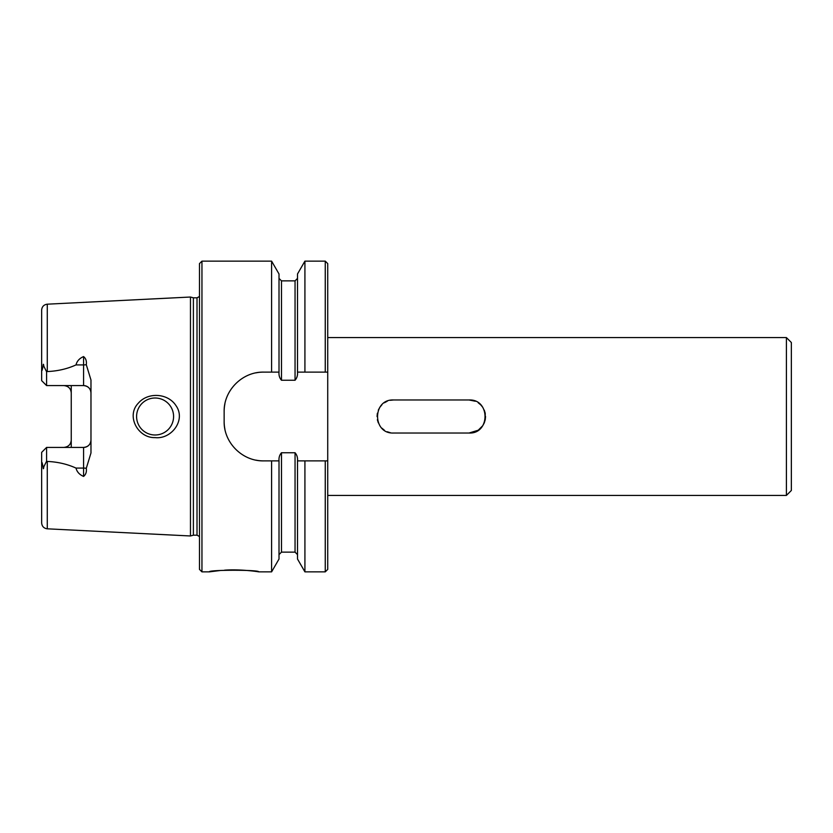 <?xml version="1.0" encoding="UTF-8"?>
<svg xmlns="http://www.w3.org/2000/svg" width="833" height="833" viewBox="0 0 833 833"><rect width="100%" height="100%" fill="white"/><g stroke="black" fill="none" stroke-linecap="round" stroke-linejoin="round"><path stroke-width="1.25" d="M258.667 571.865L271.6 571.865L271.6 460.888L263.603 460.888C242.372 461.295 223.723 442.698 224.139 421.436L224.139 411.564C223.723 390.385 242.288 371.695 263.603 372.112L271.6 372.112L271.6 261.135L201.95 261.135L201.95 571.865L209.343 571.865C207.813 569.73 260.198 569.73 258.667 571.865C259.355 571.834 239.935 568.908 224.535 570.188M220.308 570.501L209.343 571.865M263.603 460.888A39.453 39.453 0 0 1 255.866 460.128M224.91 429.193A39.453 39.453 0 0 1 224.139 421.436M271.6 571.865L279.013 559.026L279.013 460.888L271.6 460.888M304.92 571.865L325.255 571.865L327.723 569.397L327.723 460.888L297.506 460.888L297.506 559.026L304.92 571.865L304.92 460.888M325.255 571.865L325.255 460.888L327.723 460.888L327.723 263.603L325.255 261.135L325.255 372.112L304.92 372.112L304.92 261.135L325.255 261.135M47.273 371.56L47.273 304.18C43.837 304.67 41.962 306.638 41.65 310.095L41.65 380.639L46.586 385.575L83.571 385.575C88.142 386.085 90.61 388.542 90.974 392.978A7.403 7.403 0 0 0 83.571 385.575L83.571 356.576C79.458 358.346 76.938 361.126 76.001 364.916C67.234 368.904 57.654 371.112 47.273 371.56L46.586 371.737L43.795 366.187C43.514 363.521 43.254 363.646 43.014 366.541L42.108 370.341M83.571 356.576C85.872 358.44 86.778 361.137 86.288 364.687L90.974 380.004L90.974 452.996L86.288 468.313C86.778 471.874 85.872 474.571 83.571 476.424L83.571 468.084L76.001 468.084C76.928 471.863 79.458 474.643 83.571 476.424M63.849 447.425A7.403 7.403 0 0 0 65.328 447.279A7.403 7.403 0 0 1 63.849 447.425C68.41 446.915 70.878 444.458 71.242 440.022L71.242 392.978C70.888 388.553 68.421 386.085 63.849 385.575A7.403 7.403 0 0 1 71.242 392.978L71.242 385.575M86.288 468.313A7.403 3.363 180 0 0 83.571 468.084L83.571 447.425A7.403 7.403 0 0 0 90.974 440.022C90.62 444.447 88.152 446.915 83.571 447.425L46.586 447.425L41.65 452.361L46.586 447.425L46.586 461.263L47.273 461.44C57.675 461.888 67.254 464.106 76.001 468.084M197.015 535.192L197.015 297.808L193.391 297.808L193.391 535.192L197.015 535.192L199.483 536.514M786.414 337.584L791.35 342.519L791.35 490.481L786.414 495.416L786.414 337.584L327.723 337.584M472.269 400.298L475.372 401.246L469.031 399.975L393.561 399.975C372.268 398.945 372.226 434.035 393.561 433.025L469.031 433.025C490.325 434.055 490.366 398.965 469.031 399.975M478.215 402.766L480.735 404.848M484.296 410.18L485.233 413.283L484.275 410.138M485.556 416.5L485.233 419.738L485.223 413.23M484.296 422.831L482.765 425.673M482.755 425.705L480.703 428.193M478.215 430.234L475.362 431.765M472.269 432.702L469.031 433.025L475.435 431.733M390.323 432.702L387.23 431.754M384.377 430.234L381.847 428.141M378.297 422.81L377.359 419.738M377.047 416.5L377.37 413.241M378.307 410.148L379.817 407.337M379.858 407.264L381.878 404.817M384.377 402.766L387.23 401.246M390.323 400.298L393.561 399.975M478.236 430.213L482.744 425.715M484.327 422.758L485.223 419.77M482.755 407.295L480.703 404.807M478.225 430.224L469.031 433.025M304.92 372.112L297.506 372.112L297.506 273.974L304.92 261.135M297.506 372.112C297.787 375.329 296.964 378.047 295.049 380.254L281.481 380.254C279.555 378.047 278.732 375.329 279.013 372.112L279.013 273.974L271.6 261.135M47.273 461.44L47.273 528.82C43.837 528.33 41.962 526.362 41.65 522.905L41.65 452.361M47.273 304.18L190.465 297.027L190.465 535.973L193.391 535.192M71.242 447.425L71.242 440.022M138.299 403.214C125.773 416.063 138.132 438.283 155.094 437.606C171.379 439.532 186.238 420.071 176.002 405.661C168.037 393.145 147.962 391.843 138.299 403.214M46.586 461.263L43.795 466.813C43.514 469.479 43.254 469.354 43.014 466.459L42.108 462.659M325.255 372.112L327.723 372.112L325.255 372.112M271.6 372.112L279.013 372.112M201.95 261.135L199.483 263.603L199.483 569.397L201.95 571.865M224.139 411.564A39.453 39.453 0 0 1 224.91 403.849M255.825 372.882A39.453 39.453 0 0 1 263.603 372.112M279.013 460.888C278.732 457.661 279.555 454.943 281.481 452.746L295.049 452.746C296.975 454.964 297.798 457.671 297.506 460.888M173.587 416.5A18.493 18.493 0 0 0 155.094 398.007A18.493 18.493 0 0 0 136.591 416.5A18.493 18.493 0 0 0 155.094 434.993A18.493 18.493 0 0 0 173.587 416.5M46.586 371.737L46.586 385.575M76.001 364.916L83.571 364.916A7.403 3.363 180 0 0 86.288 364.687M71.242 392.978A7.403 7.403 0 0 0 63.849 385.575M83.571 447.425A7.403 7.403 0 0 0 90.974 440.022M295.049 380.254L295.049 280.867L297.506 278.399M281.481 380.254L281.481 280.867L295.049 280.867M281.481 452.746L281.481 552.133L295.049 552.133L295.049 452.746M43.014 466.459L43.795 466.813M43.014 366.541L43.795 366.187M197.015 297.808L199.483 296.486M327.723 495.416L786.414 495.416M47.273 528.82L190.465 535.973M295.049 552.133L297.506 554.601M281.481 552.133L279.013 554.601M281.481 280.867L279.013 278.399M193.391 297.808L190.465 297.027"/></g></svg>
